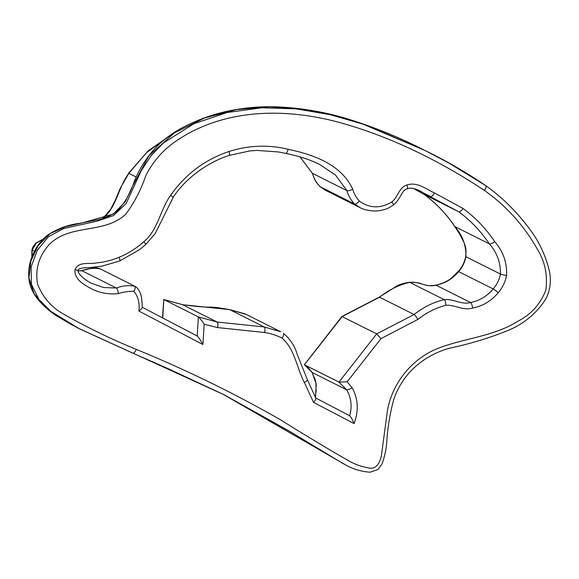 <?xml version="1.0" encoding="UTF-8"?>
<svg xmlns="http://www.w3.org/2000/svg" width="579" height="579" viewBox="0 0 579 579"><rect width="100%" height="100%" fill="white"/><g stroke="black" fill="none" stroke-linecap="round" stroke-linejoin="round"><path stroke-width="0.87" d="M136.318 349.398C186.098 369.793 234.256 393.322 280.801 419.97C303.555 434.272 326.578 448.11 349.861 461.477C355.846 464.705 362.215 466.862 368.961 467.955C377.023 469.938 380.808 460.732 381.612 453.987L387.365 411.133C392.099 382.35 413.268 357.323 439.794 347.675C465.711 338.056 494.307 336.189 518.219 321.055C531.377 314.238 540.591 303.881 545.852 289.985C547.785 275.416 545.078 262.041 537.739 249.86C524.241 225.817 506.473 206.008 484.42 190.44C440.185 161.027 389.305 135.747 336.37 121.648C283.551 107.911 222.177 108.324 173.801 142.629C161.729 151.488 152.393 162.525 145.778 175.748C140.994 189.738 134.371 202.512 125.889 214.071C104.336 234.488 70.428 223.284 49.28 244.476C38.894 256.034 34.993 269.206 37.57 283.992C42.745 297.295 51.495 307.384 63.828 314.259C87.168 327.504 111.334 339.214 136.318 349.398A4.936 1.679 113.7 0 1 132.83 353.154A4.936 1.679 113.7 0 1 132.801 353.147L79.243 328.72L50.887 311.35L39.01 299.517L31.411 284.289L31.128 266.905L37.266 250.316L48.448 236.702L63.719 228.517L97.221 221.12L113.506 215.554L126.142 203.547L141.131 170.921L150.938 155.889L163.618 142.818L193.856 123.761L227.2 112.5L261.831 107.788L296.202 108.874L330.124 114.678L362.903 124.094L425.355 150.663L448.356 162.728L485.738 185.642A4.936 1.657 -54.1 0 1 485.81 185.685C466.5 172.513 446.351 160.839 425.355 150.663L364.64 124.456L333.938 115.207L302.289 109.033L269.604 106.804L236.782 109.532L204.604 117.986L174.395 132.866L148.933 155.765L132.613 186.12L125.194 201.897L113.26 214.092L81.364 223.132L65.246 226.787L50.084 233.627L38.192 245.648L30.875 261.064L28.95 277.877L34.016 293.546L44.214 306.125L56.778 315.989L77.774 327.982M506.582 275.445C505.315 281.908 502.543 287.662 498.244 292.713C491.361 300.935 482.835 306.052 472.667 308.071C463.135 310.916 454.942 304.597 445.83 305.285C435.799 307.927 426.462 312.638 417.821 319.442L380.996 338.614L347.139 381.829L352.083 387.662C358.213 398.822 358.879 410.793 354.073 423.575L313.521 402.369L304.337 382.408C296.716 367.86 294.762 349.028 282.103 338.15C276.624 335.342 270.777 333.453 264.56 332.491L217.566 327.584L204.163 324.262L202.918 344.519L138.822 310.995C139.865 303.345 138.236 296.788 133.952 291.324C128.755 291.179 123.537 291.946 118.275 293.611C108.982 294.602 100.196 293.083 91.938 289.037C84.78 285.071 74.199 279.889 74.966 269.72C78.563 260.984 89.26 264.531 96.259 262.953C104.133 262.178 111.79 260.268 119.216 257.214C128.227 253.508 136.434 248.34 143.845 241.725C158.031 229.986 160.115 209.924 170.602 195.34C185.569 174.091 205.075 159.471 229.11 151.474C248.818 145.249 268.49 144.526 288.132 149.295C313.188 154.6 341.082 164.089 352.749 189.232C354.066 193.784 356.237 197.707 359.277 201.007C369.677 208.469 380.555 208.766 391.903 201.883C397.983 197.215 398.967 187.306 406.972 184.99C417.112 181.574 425.912 189.043 434.453 192.952L463.084 208.498C475.518 217.646 486.085 228.719 494.77 241.718C503.173 251.366 507.117 262.613 506.582 275.445A4.936 0.514 -170.3 0 1 500.459 274.07C500.669 262.584 496.97 252.524 489.364 243.882C480.975 231.325 470.785 220.628 458.778 211.798L418.841 190.527M315.244 396.955L316.148 391.136L315.873 382.878L315.056 379.18L311.915 372.261C307.992 366.847 306.704 366.5 304.351 364.741L341.885 316.496L376.705 333.88L380.996 338.614M304.351 364.741L338.932 382.104L347.139 381.829M162.475 317.835L163.792 299.531L198.373 316.887C200.146 318.559 202.071 321.019 204.163 324.262M142.029 307.138C142.557 307.905 141.486 309.193 138.822 310.995M182.32 304.648A4.936 1.621 100.9 0 1 182.472 304.655C195.68 306.515 205.277 307.326 211.255 307.109L217.834 307.615L229.639 309.599A4.936 1.636 102.9 0 1 229.762 309.649L264.285 326.976L280.772 331.767L246.241 314.426L229.762 309.649L182.617 304.706L217.139 322.033L198.373 316.887L197.207 336.001L142.26 307.261L197.2 335.994C198.373 336.942 200.283 339.786 202.918 344.519M315.584 397.911C316.264 398.634 315.577 400.118 313.521 402.369M463.084 208.498A4.936 1.657 125.7 0 1 458.778 211.798L424.255 194.472A4.936 1.657 125.7 0 1 424.175 194.421L413.659 188.609L424.255 194.472C436.262 203.309 446.452 213.998 454.841 226.548C462.433 235.168 466.131 245.228 465.929 256.743C464.814 262.316 462.397 267.274 458.669 271.623C452.583 278.868 445.034 283.392 436.009 285.194C426.832 287.777 418.726 281.162 409.708 282.342C398.851 284.904 388.799 289.855 379.556 297.186L342.182 316.554L304.402 364.77L312.11 372.435L346.64 389.768C351.25 397.708 352.264 406.371 349.687 415.751L315.75 397.997L349.694 415.751C351.207 417.416 352.669 420.021 354.073 423.575M222.734 394.06L345.012 464.568L224.203 394.798L167.7 368.454L132.801 353.147M224.203 394.798L77.745 327.967M484.42 190.44A4.936 1.657 -54.1 0 0 485.81 185.685C501.653 197.026 515.52 210.524 527.418 226.186C538.072 239.395 545.411 254.413 549.428 271.247C551.389 280.764 550.231 289.949 545.954 298.815C536.639 313.225 524.14 323.719 508.456 330.298C489.53 337.941 470.184 343.839 450.426 347.993C436.001 351.757 423.285 358.929 412.262 369.518C403.737 378.13 397.549 388.212 393.684 399.771C389.985 413.413 387.698 427.273 386.808 441.343C386.302 449.145 384.68 456.722 381.966 464.069L377.906 469.547L370.147 472.196C361.122 471.581 352.734 469.033 344.983 464.553M42.991 239.265L36.173 243.122L32.142 250.056L34.523 251.25M31.852 257.257L31.896 249.867A4.936 0.369 14.6 0 0 32.142 250.056L31.968 256.96M168.359 136.782L146.48 152.718L128.828 173.324L136.094 176.971M102.794 218.377L110.538 209.446L115.105 200.602L120.287 188.247L128.828 173.324C118.333 187.256 116.741 206.631 103.279 218.283M352.083 387.662A4.936 1.469 -32.9 0 1 346.64 389.768L338.932 382.104L376.705 333.88L414.086 314.513C423.35 307.167 433.396 302.216 444.231 299.669C453.277 298.496 461.376 305.111 470.532 302.527C479.535 300.74 487.084 296.216 493.192 288.95C496.92 284.607 499.344 279.643 500.459 274.07L465.929 256.743A4.936 0.514 -170.3 0 1 465.697 256.526C464.771 261.346 462.824 265.725 459.835 269.655L451.048 278.492C449.166 280.041 442.269 284.007 435.712 285.143L435.712 285.143C426.788 286.431 426.274 285.063 421.476 283.905C419.724 282.899 415.715 282.357 409.447 282.284C402.637 283.305 397.715 285.006 394.697 287.387L379.223 297.143A4.936 0.926 -121.4 0 1 379.556 297.186L414.086 314.513A4.936 0.926 58.6 0 1 417.821 319.442M409.447 282.284A4.936 1.469 -94.1 0 1 409.708 282.342L444.231 299.669A4.936 1.469 85.9 0 1 445.83 305.285M311.915 372.261A4.936 1.469 -32.9 0 0 312.11 372.435L316.25 384.145L315.541 396.897M304.337 382.408A4.936 1.317 156.7 0 0 307.369 379.708L297.041 353.972C294.914 346.206 290.39 339.345 283.471 333.381L283.399 333.338A4.936 1.665 125.5 0 1 283.471 333.381L283.471 333.381A4.936 1.665 125.5 0 1 282.103 338.15M217.566 327.584A4.936 1.621 100.9 0 0 217.139 322.033L264.285 326.976A4.936 1.636 102.9 0 1 264.56 332.491M163.792 299.531L182.472 304.655A4.936 1.621 100.9 0 1 182.617 304.706L163.85 299.56L162.721 317.958M100.333 268.938C94.319 267.759 88.167 268.345 81.871 270.697L116.393 288.024C122.632 285.679 128.784 285.092 134.856 286.265A4.936 1.679 119.5 0 1 134.885 286.279L134.885 286.279A4.936 1.679 119.5 0 1 133.952 291.324M134.458 286.048L99.935 268.721C96.338 267.498 93.465 267.382 91.33 268.381L81.588 270.639A4.936 1.411 82.3 0 1 81.871 270.697L78.172 270.994M91.439 283.283L103.576 287.524L116.393 288.024A4.936 1.411 -97.7 0 1 118.275 293.611M300.038 156.902L312.421 173.338L346.944 190.665L335.502 175.068L319.601 164.422C308.368 158.682 294.414 155.143 285.599 153.37L285.599 153.37A4.936 1.628 102 0 1 285.469 153.319M299.994 156.895L312.197 173.121A4.936 1.324 156.4 0 0 312.421 173.338C313.927 178.52 316.481 182.971 320.093 186.691L354.616 204.018C351.026 200.327 348.471 195.876 346.944 190.665A4.936 1.324 156.4 0 0 352.749 189.232M312.197 173.121L313.717 176.892C314.448 179.743 316.532 182.986 319.97 186.604A4.936 1.628 131.7 0 0 320.093 186.691L325.405 190.252L359.928 207.586L354.616 204.018A4.936 1.628 131.7 0 0 359.277 201.007M325.405 190.252L319.97 186.604A4.936 1.628 131.7 0 1 319.876 186.489M417.235 189.832L430.638 196.563A4.936 1.679 118.1 0 0 434.453 192.952M424.175 194.421L424.175 194.421C436.11 203.2 446.264 213.854 454.638 226.382A4.936 1.484 146.2 0 0 454.841 226.548L489.364 243.882A4.936 1.484 146.2 0 0 494.77 241.718M458.373 271.544A4.936 0.376 -141.3 0 1 458.669 271.623L493.192 288.95A4.936 0.376 -141.3 0 1 498.244 292.713M435.712 285.143A4.936 1.361 -100.9 0 1 436.009 285.194L470.532 302.527A4.936 1.361 79.1 0 1 472.667 308.071M343.506 463.815L289.095 430.971L223.385 394.386M74.966 269.72A4.936 0.369 14.6 0 0 78.245 270.205C78.056 268.576 82.261 267.664 90.867 267.476L101.658 266.231L119.592 261.02L139.401 249.781L145.691 244.591L155.223 233.511L173.215 197.309C184.607 179.352 206.833 162.59 229.168 155.404L249.875 150.916L257.264 150.424L278.238 151.937L285.599 153.37A4.936 1.628 102 0 0 288.132 149.295M119.216 257.214A4.936 1.136 67.6 0 1 119.592 261.02M143.845 241.725A4.936 0.622 47.3 0 1 145.691 244.591M170.602 195.34L173.215 197.309M229.11 151.474A4.936 1.223 71.6 0 1 229.168 155.404M391.903 201.883A4.936 0.753 51.8 0 1 393.452 205.002C401.233 198.358 401.964 189.615 407.225 188.855L407.225 188.855C410.677 187.343 415.657 188.436 422.178 192.127M406.972 184.99A4.936 1.172 69.2 0 1 407.225 188.855M73.49 325.789L56.713 315.953C49.164 311.14 42.578 305.184 36.94 298.105C33.336 293.415 30.839 288.139 29.435 282.277C27.546 271.508 29.239 261.18 34.508 251.272C37.7 244.939 42.043 239.576 47.521 235.19C57.401 228.691 68.112 224.739 79.649 223.342L96.599 220.042C104.329 218.63 111.371 215.497 117.718 210.647C125.382 202.078 130.948 192.17 134.422 180.923C145.083 155.346 162.779 136.745 187.509 125.129C201.116 118.463 215.236 113.658 229.87 110.719C245.612 107.564 261.411 106.275 277.269 106.862C303.078 108.027 328.177 112.558 352.568 120.454C377.146 128.35 400.907 138.171 423.857 149.918M422.257 192.17L421.664 191.873M134.885 286.279C137.028 287.372 138.779 289.565 140.147 292.844C140.958 293.9 141.652 297.852 142.224 304.706L142.26 307.514M91.547 283.334C82.341 278.738 76.797 271.964 78.245 270.205M307.369 379.708L315.823 398.149M359.935 207.586C363.489 209.511 368.143 210.633 373.904 210.959C375.937 211.002 381.141 211.219 388.502 208.049L393.452 205.002M31.896 249.867L33.155 246.654L35.688 243.231L43.164 239.084M128.545 173.222L148.181 150.866L169.792 135.739M78.165 270.936L81.588 270.639M229.639 309.599L245.011 313.854M454.638 226.382L459.567 233.967L464.011 242.492C464.973 245.974 466.58 246.828 465.697 256.526M341.885 316.496L379.223 297.143"/></g></svg>

